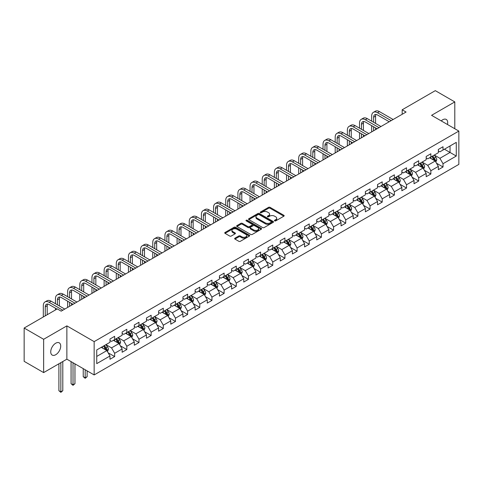 <?xml version="1.0" encoding="UTF-8"?>
<svg xmlns="http://www.w3.org/2000/svg" width="483" height="483" viewBox="0 0 483 483"><rect width="100%" height="100%" fill="white"/><g stroke="black" fill="none" stroke-linecap="round" stroke-linejoin="round"><path stroke-width="0.72" d="M274.652 220.882A0.755 0.435 0 0 0 275.727 220.882L283.859 216.185A1.081 0.622 0 0 0 284.173 215.744A1.081 0.622 0 0 0 283.859 215.303L270.082 207.352A1.081 0.622 0 0 0 268.554 207.352L260.422 212.043A0.755 0.435 0 0 0 260.198 212.351A0.755 0.435 0 0 0 260.422 212.665A0.755 0.435 0 0 0 261.49 212.665L262.547 212.055A3.466 1.998 0 0 1 267.443 212.055L268.59 212.719A3.466 1.998 0 0 1 269.605 214.132A3.466 1.998 0 0 1 268.59 215.545L267.54 216.155A0.755 0.435 0 0 0 267.316 216.462A0.755 0.435 0 0 0 267.54 216.77A0.755 0.435 0 0 0 268.608 216.77L269.659 216.167A3.466 1.998 0 0 1 274.561 216.167L275.708 216.825A3.466 1.998 0 0 1 276.723 218.238A3.466 1.998 0 0 1 275.708 219.656L274.652 220.26A0.755 0.435 0 0 0 274.435 220.568A0.755 0.435 0 0 0 274.652 220.882L274.652 220.26M55.726 354.727A7.058 4.075 120 0 0 60.333 348.509A7.058 4.075 120 0 0 59.252 342.852A7.058 4.075 120 0 0 55.726 343.202A7.058 4.075 120 0 0 51.113 349.42A7.058 4.075 120 0 0 52.194 355.077A7.058 4.075 120 0 0 55.726 354.727M447.475 124.505A7.058 4.075 120 0 0 446.238 119.428A7.058 4.075 120 0 0 442.712 119.778A7.058 4.075 120 0 0 441.227 120.895M234.961 238.185A1.081 0.622 0 0 0 234.641 238.632A1.081 0.622 0 0 0 234.961 239.073L238.825 241.301A1.081 0.622 0 0 0 240.353 241.301L249.385 236.09A1.081 0.622 0 0 0 249.699 235.65A1.081 0.622 0 0 0 249.385 235.203L235.607 227.251A1.081 0.622 0 0 0 234.08 227.251L225.048 232.468A1.081 0.622 0 0 0 224.734 232.909A1.081 0.622 0 0 0 225.048 233.349L229.715 236.042A1.081 0.622 0 0 0 231.248 236.042L235.112 233.814A1.081 0.622 0 0 0 235.426 233.374A1.081 0.622 0 0 0 235.112 232.933L232.8 231.592A2.892 1.672 0 0 1 231.949 230.409A2.892 1.672 0 0 1 233.736 228.87A2.892 1.672 0 0 1 236.893 229.232L245.962 234.466A2.892 1.672 0 0 1 246.807 235.65A2.892 1.672 0 0 1 245.02 237.189A2.892 1.672 0 0 1 241.862 236.827L240.353 235.958A1.081 0.622 0 0 0 238.825 235.958L234.961 238.185L234.961 239.073M66.871 325.874L43.639 339.289L24.15 328.035L24.15 361.344L43.639 372.592L66.871 359.183L94.155 374.935L94.155 341.626L66.871 325.874L66.871 359.183M454.799 128.732L454.799 101.907L431.567 115.322L458.85 131.074L94.155 341.626M454.799 101.907L435.304 90.653L402.176 109.786L402.176 114.284M24.15 328.035L57.284 308.903L61.178 311.155L406.07 112.032L402.176 109.786M262.619 227.559A1.081 0.622 0 0 0 264.153 227.559L273.179 222.349A1.081 0.622 0 0 0 273.499 221.908A1.081 0.622 0 0 0 273.179 221.468L259.407 213.516A1.081 0.622 0 0 0 257.88 213.516L248.848 218.727A1.081 0.622 0 0 0 248.528 219.167A1.081 0.622 0 0 0 248.848 219.608L262.619 227.559M246.511 221.045A0.755 0.435 0 0 1 247.278 221.154L261.267 229.226L252.253 234.43A1.081 0.622 0 0 1 250.719 234.43L236.948 226.479L236.948 225.597A1.081 0.622 0 0 0 236.634 226.038A1.081 0.622 0 0 0 236.948 226.479M236.948 225.597L240.812 223.363A1.081 0.622 0 0 1 242.345 223.363L247.93 226.587A1.081 0.622 0 0 0 249.457 226.587L252.023 225.108A1.081 0.622 0 0 0 252.337 224.667A1.081 0.622 0 0 0 252.023 224.227L246.209 220.87A0.755 0.435 0 0 1 245.986 220.562A0.755 0.435 0 0 1 246.451 220.157A0.755 0.435 0 0 1 247.278 220.248L261.285 228.338A1.081 0.622 0 0 1 261.599 228.779A1.081 0.622 0 0 1 261.285 229.22L261.285 228.338M94.155 374.935L458.85 164.383L458.85 131.074M108.15 352.813L114.658 356.569L114.658 353.284L122.145 348.961L122.145 352.252L126.824 349.547L126.824 346.263L134.304 341.94L134.304 345.23L138.983 342.525L138.983 339.241L146.47 334.918L146.47 338.209L151.143 335.504L151.143 332.219L158.629 327.897L158.629 331.187L163.308 328.482L163.308 325.198L170.789 320.881L170.789 324.165L175.468 321.461L175.468 318.176L182.954 313.859L182.954 317.144L187.627 314.439L187.627 311.155L195.114 306.838L195.114 310.122L199.793 307.417L199.793 304.133L207.273 299.816L207.273 303.101L211.952 300.402L211.952 297.111L219.439 292.795L219.439 296.079L224.118 293.38L224.118 290.09L231.599 285.773L231.599 289.057L236.278 286.359L236.278 283.068L243.758 278.751L243.758 282.036L248.437 279.337L248.437 276.047L255.924 271.73L255.924 275.014L260.603 272.315L260.603 269.025L268.083 264.708L268.083 267.993L272.762 265.294L272.762 262.003L280.249 257.687L280.249 260.971L284.922 258.272L284.922 254.982L292.408 250.665L292.408 253.949L297.087 251.251L297.087 247.96L304.568 243.643L304.568 246.928L309.247 244.229L309.247 240.945L316.733 236.622L316.733 239.906L321.406 237.207L321.406 233.923L328.893 229.6L328.893 232.884L333.572 230.186L333.572 226.901L341.052 222.578L341.052 225.863L345.731 223.164L345.731 219.88L353.218 215.557L353.218 218.841L357.891 216.143L357.891 212.858L365.377 208.535L365.377 211.82L370.056 209.121L370.056 205.836L377.537 201.514L377.537 204.798L382.216 202.099L382.216 198.815L389.703 194.492L389.703 197.776L394.376 195.078L394.376 191.793L401.862 187.47L401.862 190.755L406.541 188.056L406.541 184.772L414.022 180.449L414.022 183.733L418.701 181.034L418.701 177.75L426.187 173.427L426.187 176.712L430.86 174.013L430.86 170.728L438.347 166.406L438.347 169.69L443.026 166.991L443.026 163.707L456.278 156.051L456.278 142.37L450.041 145.975L450.041 152.453L456.278 156.051M114.658 356.569L109.985 359.274L109.985 355.983L96.733 363.639L96.733 349.952L109.985 342.302L109.985 339.018L114.658 336.319L114.658 339.603L122.145 335.28L122.145 331.996L126.824 329.297L126.824 332.582L134.304 328.259L134.304 324.974L138.983 322.276L138.983 325.56L146.47 321.237L146.47 317.953L151.143 315.254L151.143 318.538L158.629 314.216L158.629 310.931L163.308 308.232L163.308 311.517L170.789 307.194L170.789 303.91L175.468 301.211L175.468 304.495L182.954 300.172L182.954 296.888L187.627 294.189L187.627 297.474L195.114 293.151L195.114 289.866L199.793 287.168L199.793 290.452L207.273 286.129L207.273 282.845L211.952 280.146L211.952 283.43L219.439 279.108L219.439 275.823L224.118 273.124L224.118 276.409L231.599 272.086L231.599 268.802L236.278 266.103L236.278 269.387L243.758 265.064L243.758 261.78L248.437 259.081L248.437 262.366L255.924 258.043L255.924 254.758L260.603 252.06L260.603 255.344L268.083 251.021L268.083 247.737L272.762 245.038L272.762 248.322L280.249 244L280.249 240.715L284.922 238.016L284.922 241.301L292.408 236.978L292.408 233.694L297.087 230.995L297.087 234.279L304.568 229.956L304.568 226.672L309.247 223.973L309.247 227.258L316.733 222.935L316.733 219.65L321.406 216.952L321.406 220.236L328.893 215.919L328.893 212.629L333.572 209.93L333.572 213.214L341.052 208.898L341.052 205.607L345.731 202.908L345.731 206.193L353.218 201.876L353.218 198.585L357.891 195.887L357.891 199.171L365.377 194.854L365.377 191.564L370.056 188.865L370.056 192.149L377.537 187.833L377.537 184.542L382.216 181.843L382.216 185.128L389.703 180.811L389.703 177.521L394.376 174.822L394.376 178.106L401.862 173.789L401.862 170.499L406.541 167.8L406.541 171.085L414.022 166.768L414.022 163.477L418.701 160.779L418.701 164.063L426.187 159.746L426.187 156.462L430.86 153.757L430.86 157.041L438.347 152.725L438.347 149.44L443.026 146.735L443.026 150.02L456.278 142.37M113.414 340.322L119.023 343.564L111.543 347.881L105.928 344.645M109.985 340.503L111.543 341.403L114.658 339.603M111.543 347.881L114.658 353.284M119.023 343.564L122.145 348.961M125.574 333.3L131.189 336.542L123.702 340.859L118.093 337.623M122.145 333.481L123.702 334.381L126.824 332.582M123.702 340.859L126.824 346.263M131.189 336.542L134.304 341.94M137.733 326.279L143.348 329.521L135.868 333.844L130.253 330.601M134.304 326.46L135.868 327.359L138.983 325.56M135.868 333.844L138.983 339.241M143.348 329.521L146.47 334.918M149.899 319.257L155.514 322.499L148.027 326.822L142.413 323.58M146.47 319.438L148.027 320.338L151.143 318.538M148.027 326.822L151.143 332.219M155.514 322.499L158.629 327.897M162.059 312.235L167.673 315.477L160.187 319.8L154.578 316.558M158.629 312.416L160.187 313.316L163.308 311.517M160.187 319.8L163.308 325.198M167.673 315.477L170.789 320.881M174.224 305.214L179.833 308.456L172.353 312.779L166.738 309.537M170.789 305.395L172.353 306.294L175.468 304.495M172.353 312.779L175.468 318.176M179.833 308.456L182.954 313.859M186.384 298.192L191.999 301.434L184.512 305.757L178.897 302.515M182.954 298.373L184.512 299.273L187.627 297.474M184.512 305.757L187.627 311.155M191.999 301.434L195.114 306.838M198.543 291.171L204.158 294.413L196.672 298.736L191.063 295.493M195.114 291.352L196.672 292.251L199.793 290.452M196.672 298.736L199.793 304.133M204.158 294.413L207.273 299.816M210.709 284.149L216.318 287.391L208.837 291.714L203.222 288.472M207.273 284.33L208.837 285.23L211.952 283.43M208.837 291.714L211.952 297.111M216.318 287.391L219.439 292.795M222.868 277.127L228.483 280.369L220.997 284.692L215.382 281.45M219.439 277.308L220.997 278.208L224.118 276.409M220.997 284.692L224.118 290.09M228.483 280.369L231.599 285.773M235.028 270.106L240.643 273.348L233.156 277.671L227.547 274.429M231.599 270.287L233.156 271.186L236.278 269.387M233.156 277.671L236.278 283.068M240.643 273.348L243.758 278.751M247.193 263.084L252.802 266.326L245.322 270.649L239.707 267.407M243.758 263.265L245.322 264.165L248.437 262.366M245.322 270.649L248.437 276.047M252.802 266.326L255.924 271.73M259.353 256.062L264.968 259.305L257.481 263.627L251.866 260.385M255.924 256.244L257.481 257.143L260.603 255.344M257.481 263.627L260.603 269.025M264.968 259.305L268.083 264.708M271.512 249.041L277.127 252.283L269.641 256.606L264.032 253.364M268.083 249.222L269.641 250.122L272.762 248.322M269.641 256.606L272.762 262.003M277.127 252.283L280.249 257.687M283.678 242.019L289.287 245.261L281.806 249.584L276.191 246.342M280.249 242.2L281.806 243.1L284.922 241.301M281.806 249.584L284.922 254.982M289.287 245.261L292.408 250.665M295.837 234.998L301.452 238.24L293.966 242.563L288.351 239.32M292.408 235.179L293.966 236.078L297.087 234.279M293.966 242.563L297.087 247.96M301.452 238.24L304.568 243.643M307.997 227.976L313.612 231.218L306.125 235.541L300.517 232.299M304.568 228.157L306.125 229.057L309.247 227.258M306.125 235.541L309.247 240.945M313.612 231.218L316.733 236.622M320.163 220.954L325.771 224.197L318.291 228.519L312.676 225.277M316.733 221.136L318.291 222.035L321.406 220.236M318.291 228.519L321.406 233.923M325.771 224.197L328.893 229.6M332.322 213.939L337.937 217.175L330.45 221.498L324.836 218.256M328.893 214.114L330.45 215.013L333.572 213.214M330.45 221.498L333.572 226.901M337.937 217.175L341.052 222.578M344.482 206.917L350.097 210.153L342.61 214.476L337.001 211.234M341.052 207.092L342.61 207.992L345.731 206.193M342.61 214.476L345.731 219.88M350.097 210.153L353.218 215.557M356.647 199.896L362.256 203.132L354.776 207.455L349.161 204.212M353.218 200.071L354.776 200.97L357.891 199.171M354.776 207.455L357.891 212.858M362.256 203.132L365.377 208.535M368.807 192.874L374.422 196.11L366.935 200.433L361.32 197.191M365.377 193.049L366.935 193.955L370.056 192.149M366.935 200.433L370.056 205.836M374.422 196.11L377.537 201.514M380.966 185.852L386.581 189.088L379.101 193.411L373.486 190.169M377.537 186.027L379.101 186.933L382.216 185.128M379.101 193.411L382.216 198.815M386.581 189.088L389.703 194.492M393.132 178.831L398.741 182.067L391.26 186.39L385.645 183.148M389.703 179.006L391.26 179.911L394.376 178.106M391.26 186.39L394.376 191.793M398.741 182.067L401.862 187.47M405.291 171.809L410.906 175.045L403.42 179.368L397.811 176.126M401.862 171.984L403.42 172.89L406.541 171.085M403.42 179.368L406.541 184.772M410.906 175.045L414.022 180.449M417.451 164.788L423.066 168.024L415.585 172.346L409.97 169.104M414.022 164.969L415.585 165.868L418.701 164.063M415.585 172.346L418.701 177.75M423.066 168.024L426.187 173.427M429.616 157.766L435.231 161.008L427.745 165.325L422.13 162.083M426.187 157.947L427.745 158.847L430.86 157.041M427.745 165.325L430.86 170.728M435.231 161.008L438.347 166.406M444.426 149.211L450.041 152.453L439.904 158.303L434.295 155.061M438.347 150.925L439.904 151.825L443.026 150.02M439.904 158.303L443.026 163.707M43.639 339.289L43.639 372.592M96.733 356.436L106.864 350.586L101.249 347.343M106.864 350.586L109.985 355.983M436.517 163.236L443.026 166.991M424.352 170.257L430.86 174.013M412.192 177.273L418.701 181.034M400.033 184.295L406.541 188.056M387.867 191.316L394.376 195.078M375.708 198.338L382.216 202.099M363.548 205.36L370.056 209.121M351.382 212.381L357.891 216.143M339.223 219.403L345.731 223.164M327.057 226.424L333.572 230.186M314.898 233.446L321.406 237.207M302.738 240.468L309.247 244.229M290.573 247.489L297.087 251.251M278.413 254.511L284.922 258.272M266.254 261.532L272.762 265.294M254.088 268.554L260.603 272.315M241.929 275.576L248.437 279.337M229.769 282.597L236.278 286.359M217.604 289.619L224.118 293.38M205.444 296.64L211.952 300.402M193.285 303.662L199.793 307.417M181.119 310.684L187.627 314.439M168.959 317.705L175.468 321.461M156.8 324.727L163.308 328.482M144.634 331.749L151.143 335.504M132.475 338.77L138.983 342.525M120.315 345.792L126.824 349.547M274.96 220.985L275.708 220.556A3.466 1.998 0 0 0 276.723 219.143L276.723 218.238M269.605 214.132L269.605 215.032A3.466 1.998 0 0 1 268.59 216.444L267.842 216.879M283.841 216.197L270.082 208.251A1.081 0.622 0 0 0 268.554 208.251L260.723 212.768M273.179 221.468L273.179 222.349L259.407 214.416A1.081 0.622 0 0 0 257.88 214.416L248.86 219.62M271.271 222.216A0.755 0.435 0 0 0 271.488 221.908A0.755 0.435 0 0 0 271.271 221.6L259.178 214.615A0.755 0.435 0 0 0 258.109 214.615L256.998 215.261A3.466 1.998 0 0 0 255.984 216.674A3.466 1.998 0 0 0 256.998 218.087L265.264 222.856A3.466 1.998 0 0 0 270.16 222.856L271.271 222.216L271.271 223.116A0.755 0.435 0 0 0 271.488 222.808L271.488 221.908M255.984 216.674L255.984 217.573A3.466 1.998 0 0 0 256.998 218.986L256.998 218.087M271.271 223.116L270.16 223.756A3.466 1.998 0 0 1 265.264 223.756L256.998 218.986M236.96 226.491L240.812 224.263L240.812 223.363M252.337 224.667L252.337 225.567A1.081 0.622 0 0 1 252.023 226.008L249.457 227.493A1.081 0.622 0 0 1 247.93 227.493L242.345 224.263A1.081 0.622 0 0 0 240.812 224.263M253.726 229.938A2.892 1.672 0 0 0 256.878 230.3A2.892 1.672 0 0 0 258.665 228.755A2.892 1.672 0 0 0 257.819 227.571L254.626 225.73A1.081 0.622 0 0 0 253.092 225.73L250.532 227.209A1.081 0.622 0 0 0 250.212 227.65A1.081 0.622 0 0 0 250.532 228.091L253.726 229.938L253.726 230.838A2.892 1.672 0 0 0 256.878 231.2A2.892 1.672 0 0 0 258.665 229.654L258.665 228.755M250.212 227.65L250.212 228.55A1.081 0.622 0 0 0 250.532 228.99L250.532 228.091M253.726 230.838L250.532 228.99M246.807 235.65L246.807 236.549A2.892 1.672 0 0 1 245.02 238.089A2.892 1.672 0 0 1 241.862 237.727L240.353 236.857A1.081 0.622 0 0 0 238.825 236.857L234.973 239.079M231.949 230.409L231.949 231.315A2.892 1.672 0 0 0 232.8 232.492L232.8 231.592M235.1 233.82L232.8 232.492M249.385 235.203L249.385 236.09L235.607 228.151A1.081 0.622 0 0 0 234.08 228.151L225.066 233.355M435.847 162.071L436.771 159.734A2.922 1.684 -120 0 0 435.841 157.247L434.229 155.097M431.428 158.81L430.335 157.349M434.778 160.742L435.195 159.861A2.922 1.684 -120 0 0 434.356 158.104L432.75 155.955M432.019 156.377L433.8 158.762A1.491 0.857 60 0 1 434.072 159.215L435.195 159.861M431.814 156.498L433.42 158.641A2.922 1.684 60 0 1 434.259 160.398M371.675 121.161L371.675 116.119A8.271 4.776 60 0 1 373.389 112.334L375.339 111.211A8.271 4.776 60 0 1 379.475 111.621L393.132 119.506M373.389 112.334A8.271 4.776 60 0 1 377.525 112.744L391.182 120.629M389.232 121.758L377.525 114.996A5.512 3.182 -120 0 0 374.766 114.725A5.512 3.182 -120 0 0 373.625 117.248L373.625 122.29M375.919 114.471A5.512 3.182 -120 0 0 375.575 116.119L375.575 123.413M373.625 126.788L373.625 130.766M375.575 127.917L375.575 129.643M371.675 131.895L371.675 125.665M423.682 169.092L424.611 166.756A2.922 1.684 -120 0 0 423.676 164.268L422.07 162.119M419.262 165.832L418.169 164.371M422.613 167.764L423.036 166.883A2.922 1.684 -120 0 0 422.196 165.126L420.59 162.976M419.854 163.399L421.641 165.784A1.491 0.857 60 0 1 421.913 166.237L423.036 166.883M419.655 163.514L421.261 165.663A2.922 1.684 60 0 1 422.1 167.42M411.522 176.114L412.446 173.777A2.922 1.684 -120 0 0 411.516 171.29L409.904 169.141M407.103 172.854L406.01 171.393M410.453 174.786L410.87 173.904A2.922 1.684 -120 0 0 410.037 172.147L408.425 169.998M407.694 170.421L409.481 172.805A1.491 0.857 60 0 1 409.747 173.258L410.87 173.904M407.489 170.535L409.101 172.685A2.922 1.684 60 0 1 409.934 174.441M359.515 128.182L359.515 123.141A8.271 4.776 60 0 1 361.23 119.355L363.174 118.232A8.271 4.776 60 0 1 367.309 118.643L380.966 126.528M361.23 119.355A8.271 4.776 60 0 1 365.359 119.766L379.022 127.651M377.072 128.78L365.359 122.018A5.512 3.182 -120 0 0 362.606 121.746A5.512 3.182 -120 0 0 361.465 124.27L361.465 129.311M363.759 121.493A5.512 3.182 -120 0 0 363.415 123.141L363.415 130.434M361.465 133.809L361.465 137.788M363.415 134.938L363.415 136.665M359.515 138.917L359.515 132.686M347.355 135.204L347.355 130.162A8.271 4.776 60 0 1 349.064 126.377L351.014 125.254A8.271 4.776 60 0 1 355.15 125.665L368.807 133.549M349.064 126.377A8.271 4.776 60 0 1 353.2 126.788L366.857 134.672M364.906 135.801L353.2 129.039A5.512 3.182 -120 0 0 350.441 128.768A5.512 3.182 -120 0 0 349.3 131.291L349.3 136.333M351.594 128.514A5.512 3.182 -120 0 0 351.25 130.162L351.25 137.456M349.3 140.831L349.3 144.809M351.25 141.96L351.25 143.686M347.355 145.938L347.355 139.708M399.356 183.135L400.286 180.799A2.922 1.684 -120 0 0 399.356 178.312L397.744 176.162M394.943 179.875L393.85 178.414M398.294 181.807L398.71 180.926A2.922 1.684 -120 0 0 397.871 179.169L396.265 177.019M395.535 177.442L397.316 179.827A1.491 0.857 60 0 1 397.587 180.28L398.71 180.926M395.329 177.557L396.935 179.706A2.922 1.684 60 0 1 397.775 181.463M387.197 190.157L388.127 187.821A2.922 1.684 -120 0 0 387.191 185.333L385.585 183.184M382.778 186.897L381.685 185.436M386.128 188.829L386.545 187.947A2.922 1.684 -120 0 0 385.712 186.19L384.1 184.041M383.369 184.464L385.156 186.849A1.491 0.857 60 0 1 385.428 187.295L386.545 187.947M383.17 184.578L384.776 186.728A2.922 1.684 60 0 1 385.615 188.485M375.037 197.179L375.961 194.842A2.922 1.684 -120 0 0 375.031 192.355L373.419 190.205M370.618 193.918L369.525 192.457M373.969 195.85L374.385 194.969A2.922 1.684 -120 0 0 373.552 193.212L371.94 191.063M371.21 191.485L372.997 193.87A1.491 0.857 60 0 1 373.262 194.317L374.385 194.969M371.004 191.6L372.616 193.749A2.922 1.684 60 0 1 373.45 195.506M335.19 142.225L335.19 137.184A8.271 4.776 60 0 1 336.905 133.399L338.855 132.276A8.271 4.776 60 0 1 342.984 132.686L356.647 140.571M336.905 133.399A8.271 4.776 60 0 1 341.04 133.809L354.697 141.694M352.747 142.823L341.04 136.061A5.512 3.182 -120 0 0 338.281 135.789A5.512 3.182 -120 0 0 337.14 138.313L337.14 143.354M339.434 135.536A5.512 3.182 -120 0 0 339.09 137.184L339.09 144.477M337.14 147.852L337.14 151.831M339.09 148.981L339.09 150.708M335.19 152.96L335.19 146.729M323.03 149.247L323.03 144.206A8.271 4.776 60 0 1 324.745 140.42L326.689 139.297A8.271 4.776 60 0 1 330.825 139.708L344.482 147.593M324.745 140.42A8.271 4.776 60 0 1 328.875 140.831L342.538 148.716M340.587 149.845L328.875 143.083A5.512 3.182 -120 0 0 326.122 142.811A5.512 3.182 -120 0 0 324.981 145.335L324.981 150.376M327.275 142.557A5.512 3.182 -120 0 0 326.925 144.206L326.925 151.499M324.981 154.874L324.981 158.853M326.925 155.997L326.925 157.73M323.03 159.976L323.03 153.751M310.871 156.269L310.871 151.227A8.271 4.776 60 0 1 312.579 147.442L314.53 146.319A8.271 4.776 60 0 1 318.665 146.729L332.322 154.614M312.579 147.442A8.271 4.776 60 0 1 316.715 147.852L330.372 155.737M328.422 156.866L316.715 150.104A5.512 3.182 -120 0 0 313.956 149.833A5.512 3.182 -120 0 0 312.815 152.356L312.815 157.398M315.109 149.579A5.512 3.182 -120 0 0 314.765 151.227L314.765 158.521M312.815 161.896L312.815 165.874M314.765 163.019L314.765 164.751M310.871 166.997L310.871 160.773M362.872 204.2L363.802 201.864A2.922 1.684 -120 0 0 362.872 199.376L361.26 197.227M358.458 200.94L357.36 199.479M361.809 202.872L362.226 201.991A2.922 1.684 -120 0 0 361.387 200.234L359.781 198.084M359.05 198.507L360.831 200.892A1.491 0.857 60 0 1 361.103 201.339L362.226 201.991M358.845 198.622L360.451 200.771A2.922 1.684 60 0 1 361.29 202.528M298.705 163.29L298.705 158.249A8.271 4.776 60 0 1 300.42 154.463L302.37 153.34A8.271 4.776 60 0 1 306.5 153.751L320.163 161.636M300.42 154.463A8.271 4.776 60 0 1 304.556 154.874L318.212 162.759M316.262 163.888L304.556 157.126A5.512 3.182 -120 0 0 301.797 156.854A5.512 3.182 -120 0 0 300.655 159.378L300.655 164.419M302.95 156.601A5.512 3.182 -120 0 0 302.606 158.249L302.606 165.542M300.655 168.917L300.655 172.896M302.606 170.04L302.606 171.773M298.705 174.019L298.705 167.794M350.712 211.222L351.642 208.885A2.922 1.684 -120 0 0 350.706 206.398L349.1 204.249M346.293 207.962L345.2 206.501M349.644 209.894L350.06 209.012A2.922 1.684 -120 0 0 349.227 207.255L347.615 205.106M346.885 205.529L348.672 207.913A1.491 0.857 60 0 1 348.943 208.36L350.06 209.012M346.679 205.643L348.291 207.793A2.922 1.684 60 0 1 349.131 209.55M286.546 170.312L286.546 165.271A8.271 4.776 60 0 1 288.254 161.485L290.205 160.362A8.271 4.776 60 0 1 294.34 160.773L307.997 168.658M288.254 161.485A8.271 4.776 60 0 1 292.39 161.896L306.053 169.781M304.103 170.91L292.39 164.148A5.512 3.182 -120 0 0 289.637 163.876A5.512 3.182 -120 0 0 288.496 166.4L288.496 171.441M290.79 163.616A5.512 3.182 -120 0 0 290.44 165.271L290.44 172.564M288.496 175.939L288.496 179.917M290.44 177.062L290.44 178.795M286.546 181.04L286.546 174.816M338.553 218.244L339.477 215.907A2.922 1.684 -120 0 0 338.547 213.42L336.935 211.27M334.133 214.983L333.041 213.522M337.484 216.915L337.901 216.034A2.922 1.684 -120 0 0 337.068 214.277L335.456 212.128M334.725 212.55L336.512 214.935A1.491 0.857 60 0 1 336.778 215.382L337.901 216.034M334.52 212.665L336.132 214.814A2.922 1.684 60 0 1 336.965 216.571M274.38 177.333L274.38 172.292A8.271 4.776 60 0 1 276.095 168.507L278.045 167.384A8.271 4.776 60 0 1 282.181 167.794L295.837 175.679M276.095 168.507A8.271 4.776 60 0 1 280.231 168.917L293.887 176.802M291.937 177.931L280.231 171.169A5.512 3.182 -120 0 0 277.471 170.897A5.512 3.182 -120 0 0 276.33 173.421L276.33 178.456M278.625 170.638A5.512 3.182 -120 0 0 278.28 172.292L278.28 179.585M276.33 182.96L276.33 186.939M278.28 184.083L278.28 185.816M274.38 188.062L274.38 181.837M326.387 225.265L327.317 222.929A2.922 1.684 -120 0 0 326.387 220.441L324.775 218.292M321.968 222.005L320.875 220.544M325.319 223.937L325.741 223.055A2.922 1.684 -120 0 0 324.902 221.299L323.296 219.149M322.566 219.572L324.347 221.951A1.491 0.857 60 0 1 324.618 222.403L325.741 223.055M322.36 219.687L323.966 221.836A2.922 1.684 60 0 1 324.805 223.593M262.221 184.355L262.221 179.314A8.271 4.776 60 0 1 263.935 175.528L265.885 174.405A8.271 4.776 60 0 1 270.015 174.816L283.678 182.701M263.935 175.528A8.271 4.776 60 0 1 268.071 175.939L281.728 183.824M279.778 184.947L268.071 178.191A5.512 3.182 -120 0 0 265.312 177.919A5.512 3.182 -120 0 0 264.171 180.443L264.171 185.478M266.465 177.659A5.512 3.182 -120 0 0 266.121 179.314L266.121 186.607M264.171 189.982L264.171 193.961M266.121 191.105L266.121 192.838M262.221 195.084L262.221 188.859M314.228 232.287L315.158 229.95A2.922 1.684 -120 0 0 314.222 227.463L312.616 225.313M309.808 229.027L308.715 227.565M313.159 230.959L313.576 230.077A2.922 1.684 -120 0 0 312.743 228.32L311.13 226.171M310.4 226.593L312.187 228.972A1.491 0.857 60 0 1 312.459 229.425L313.576 230.077M310.195 226.708L311.807 228.857A2.922 1.684 60 0 1 312.64 230.614M250.061 191.377L250.061 186.335A8.271 4.776 60 0 1 251.77 182.55L253.72 181.427A8.271 4.776 60 0 1 257.856 181.837L271.512 189.722M251.77 182.55A8.271 4.776 60 0 1 255.905 182.96L269.562 190.845M267.618 191.968L255.905 185.212A5.512 3.182 -120 0 0 253.152 184.941A5.512 3.182 -120 0 0 252.011 187.464L252.011 192.5M254.306 184.681A5.512 3.182 -120 0 0 253.955 186.335L253.955 193.629M252.011 197.004L252.011 200.982M253.955 198.127L253.955 199.859M250.061 202.105L250.061 195.881M302.068 239.308L302.992 236.972A2.922 1.684 -120 0 0 302.062 234.484L300.45 232.335M297.649 236.048L296.556 234.587M301 237.98L301.416 237.099A2.922 1.684 -120 0 0 300.583 235.342L298.971 233.192M298.24 233.615L300.021 235.994A1.491 0.857 60 0 1 300.293 236.447L301.416 237.099M298.035 233.73L299.647 235.879A2.922 1.684 60 0 1 300.48 237.636M237.896 198.398L237.896 193.357A8.271 4.776 60 0 1 239.61 189.571L241.56 188.448A8.271 4.776 60 0 1 245.696 188.859L259.353 196.744M239.61 189.571A8.271 4.776 60 0 1 243.746 189.982L257.403 197.867M255.453 198.99L243.746 192.234A5.512 3.182 -120 0 0 240.987 191.962A5.512 3.182 -120 0 0 239.846 194.48L239.846 199.521M242.14 191.703A5.512 3.182 -120 0 0 241.796 193.357L241.796 200.65M239.846 204.025L239.846 208.004M241.796 205.148L241.796 206.881M237.896 209.127L237.896 202.902M289.903 246.33L290.832 243.993A2.922 1.684 -120 0 0 289.903 241.506L288.291 239.357M285.483 243.064L284.39 241.609M288.834 245.002L289.257 244.12A2.922 1.684 -120 0 0 288.417 242.357L286.811 240.214M286.075 240.637L287.862 243.015A1.491 0.857 60 0 1 288.134 243.468L289.257 244.12M285.876 240.751L287.482 242.901A2.922 1.684 60 0 1 288.321 244.658M225.736 205.42L225.736 200.379A8.271 4.776 60 0 1 227.451 196.593L229.401 195.47A8.271 4.776 60 0 1 233.531 195.881L247.193 203.766M227.451 196.593A8.271 4.776 60 0 1 231.586 197.004L245.243 204.889M243.293 206.012L231.586 199.256A5.512 3.182 -120 0 0 228.827 198.978A5.512 3.182 -120 0 0 227.686 201.502L227.686 206.543M229.98 198.724A5.512 3.182 -120 0 0 229.636 200.379L229.636 207.672M227.686 211.047L227.686 215.026M229.636 212.17L229.636 213.903M225.736 216.149L225.736 209.924M277.743 253.352L278.673 251.015A2.922 1.684 -120 0 0 277.737 248.528L276.131 246.378M273.324 250.085L272.231 248.63M276.674 252.023L277.091 251.142A2.922 1.684 -120 0 0 276.258 249.379L274.646 247.236M273.915 247.658L275.702 250.037A1.491 0.857 60 0 1 275.974 250.49L277.091 251.142M273.71 247.773L275.322 249.922A2.922 1.684 60 0 1 276.155 251.679M213.577 212.442L213.577 207.4A8.271 4.776 60 0 1 215.285 203.615L217.235 202.492A8.271 4.776 60 0 1 221.371 202.902L235.028 210.787M215.285 203.615A8.271 4.776 60 0 1 219.421 204.025L233.078 211.91M231.134 213.033L219.421 206.277A5.512 3.182 -120 0 0 216.668 205.999A5.512 3.182 -120 0 0 215.527 208.523L215.527 213.564M217.821 205.746A5.512 3.182 -120 0 0 217.471 207.4L217.471 214.694M215.527 218.068L215.527 222.047M217.471 219.191L217.471 220.918M213.577 223.17L213.577 216.939M265.584 260.373L266.507 258.037A2.922 1.684 -120 0 0 265.578 255.549L263.966 253.4M261.164 257.107L260.071 255.652M264.515 259.045L264.932 258.157A2.922 1.684 -120 0 0 264.098 256.401L262.486 254.257M261.756 254.68L263.537 257.059A1.491 0.857 60 0 1 263.809 257.511L264.932 258.157M261.551 254.795L263.163 256.944A2.922 1.684 60 0 1 263.996 258.701M201.411 219.463L201.411 214.422A8.271 4.776 60 0 1 203.126 210.636L205.076 209.513A8.271 4.776 60 0 1 209.211 209.924L222.868 217.809M203.126 210.636A8.271 4.776 60 0 1 207.261 211.047L220.918 218.932M218.968 220.055L207.261 213.299A5.512 3.182 -120 0 0 204.502 213.021A5.512 3.182 -120 0 0 203.361 215.545L203.361 220.586M205.655 212.768A5.512 3.182 -120 0 0 205.311 214.422L205.311 221.715M203.361 225.09L203.361 229.069M205.311 226.213L205.311 227.94M201.411 230.192L201.411 223.961M253.418 267.395L254.348 265.058A2.922 1.684 -120 0 0 253.412 262.571L251.806 260.422M248.999 264.129L247.906 262.674M252.349 266.067L252.772 265.179A2.922 1.684 -120 0 0 251.933 263.422L250.327 261.279M249.59 261.701L251.377 264.08A1.491 0.857 60 0 1 251.649 264.533L252.772 265.179M249.391 261.816L250.997 263.966A2.922 1.684 60 0 1 251.836 265.722M189.251 226.485L189.251 221.443A8.271 4.776 60 0 1 190.966 217.658L192.916 216.535A8.271 4.776 60 0 1 197.046 216.939L210.709 224.83M190.966 217.658A8.271 4.776 60 0 1 195.096 218.068L208.759 225.953M206.809 227.076L195.096 220.32A5.512 3.182 -120 0 0 192.343 220.043A5.512 3.182 -120 0 0 191.202 222.566L191.202 227.608M193.496 219.789A5.512 3.182 -120 0 0 193.152 221.443L193.152 228.737M191.202 232.112L191.202 236.09M193.152 233.235L193.152 234.961M189.251 237.213L189.251 230.983M241.259 274.416L242.188 272.08A2.922 1.684 -120 0 0 241.252 269.592L239.646 267.443M236.839 271.15L235.746 269.695M240.19 273.088L240.606 272.201A2.922 1.684 -120 0 0 239.773 270.444L238.161 268.3M237.431 268.723L239.218 271.102A1.491 0.857 60 0 1 239.49 271.555L240.606 272.201M237.225 268.838L238.837 270.987A2.922 1.684 60 0 1 239.671 272.744M177.092 233.506L177.092 228.465A8.271 4.776 60 0 1 178.801 224.68L180.751 223.557A8.271 4.776 60 0 1 184.886 223.961L198.543 231.852M178.801 224.68A8.271 4.776 60 0 1 182.936 225.09L196.593 232.975M194.649 234.098L182.936 227.342A5.512 3.182 -120 0 0 180.183 227.064A5.512 3.182 -120 0 0 179.042 229.588L179.042 234.629M181.336 226.811A5.512 3.182 -120 0 0 180.986 228.465L180.986 235.758M179.042 239.133L179.042 243.112M180.986 240.256L180.986 241.983M177.092 244.235L177.092 238.004M229.099 281.438L230.023 279.102A2.922 1.684 -120 0 0 229.093 276.614L227.481 274.465M224.68 278.172L223.587 276.717M228.03 280.11L228.447 279.222A2.922 1.684 -120 0 0 227.608 277.465L226.002 275.322M225.271 275.745L227.052 278.123A1.491 0.857 60 0 1 227.324 278.576L228.447 279.222M225.066 275.859L226.678 278.009A2.922 1.684 60 0 1 227.511 279.766M164.926 240.528L164.926 235.487A8.271 4.776 60 0 1 166.641 231.701L168.591 230.578A8.271 4.776 60 0 1 172.727 230.983L186.384 238.874M166.641 231.701A8.271 4.776 60 0 1 170.777 232.112L184.434 239.997M182.483 241.12L170.777 234.364A5.512 3.182 -120 0 0 168.018 234.086A5.512 3.182 -120 0 0 166.876 236.61L166.876 241.651M169.171 233.832A5.512 3.182 -120 0 0 168.827 235.487L168.827 242.78M166.876 246.155L166.876 250.134M168.827 247.278L168.827 249.005M164.926 251.257L164.926 245.026M216.933 288.46L217.863 286.123A2.922 1.684 -120 0 0 216.927 283.636L215.321 281.486M212.514 285.193L211.421 283.738M215.865 287.131L216.287 286.244A2.922 1.684 -120 0 0 215.448 284.487L213.842 282.344M213.106 282.766L214.893 285.145A1.491 0.857 60 0 1 215.164 285.598L216.287 286.244M212.906 282.881L214.512 285.03A2.922 1.684 60 0 1 215.352 286.787M152.767 247.55L152.767 242.508A8.271 4.776 60 0 1 154.482 238.723L156.426 237.6A8.271 4.776 60 0 1 160.561 238.004L174.224 245.895M154.482 238.723A8.271 4.776 60 0 1 158.611 239.133L172.274 247.018M170.324 248.141L158.611 241.385A5.512 3.182 -120 0 0 155.858 241.108A5.512 3.182 -120 0 0 154.717 243.631L154.717 248.673M157.011 240.854A5.512 3.182 -120 0 0 156.667 242.508L156.667 249.802M154.717 253.177L154.717 257.155M156.667 254.299L156.667 256.026M152.767 258.278L152.767 252.048M204.774 295.481L205.704 293.145A2.922 1.684 -120 0 0 204.768 290.657L203.162 288.508M200.354 292.215L199.262 290.76M203.705 294.153L204.122 293.266A2.922 1.684 -120 0 0 203.289 291.509L201.677 289.365M200.946 289.788L202.733 292.167A1.491 0.857 60 0 1 202.999 292.62L204.122 293.266M200.741 289.903L202.353 292.052A2.922 1.684 60 0 1 203.186 293.809M140.607 254.571L140.607 249.53A8.271 4.776 60 0 1 142.316 245.744L144.266 244.621A8.271 4.776 60 0 1 148.402 245.026L162.059 252.911M142.316 245.744A8.271 4.776 60 0 1 146.452 246.155L160.108 254.04M158.164 255.163L146.452 248.407A5.512 3.182 -120 0 0 143.699 248.129A5.512 3.182 -120 0 0 142.551 250.653L142.551 255.694M144.846 247.876A5.512 3.182 -120 0 0 144.502 249.53L144.502 256.823M142.551 260.198L142.551 264.177M144.502 261.321L144.502 263.048M140.607 265.3L140.607 259.069M192.614 302.503L193.538 300.166A2.922 1.684 -120 0 0 192.608 297.679L190.996 295.53M188.195 299.237L187.102 297.782M191.546 301.175L191.962 300.287A2.922 1.684 -120 0 0 191.123 298.53L189.517 296.387M188.787 296.81L190.568 299.188A1.491 0.857 60 0 1 190.839 299.641L191.962 300.287M188.581 296.924L190.187 299.074A2.922 1.684 60 0 1 191.026 300.831M128.442 261.593L128.442 256.551A8.271 4.776 60 0 1 130.156 252.766L132.107 251.643A8.271 4.776 60 0 1 136.242 252.048L149.899 259.932M130.156 252.766A8.271 4.776 60 0 1 134.292 253.177L147.949 261.061M145.999 262.184L134.292 255.422A5.512 3.182 -120 0 0 131.533 255.151A5.512 3.182 -120 0 0 130.392 257.674L130.392 262.716M132.686 254.897A5.512 3.182 -120 0 0 132.342 256.551L132.342 263.845M130.392 267.22L130.392 271.198M132.342 268.343L132.342 270.069M128.442 272.321L128.442 266.091M180.449 309.525L181.379 307.188A2.922 1.684 -120 0 0 180.443 304.701L178.837 302.551M176.029 306.258L174.937 304.803M179.38 308.196L179.803 307.309A2.922 1.684 -120 0 0 178.964 305.552L177.358 303.402M176.621 303.825L178.408 306.21A1.491 0.857 60 0 1 178.68 306.663L179.803 307.309M176.422 303.946L178.028 306.095A2.922 1.684 60 0 1 178.867 307.852M116.282 268.614L116.282 263.573A8.271 4.776 60 0 1 117.997 259.788L119.941 258.659A8.271 4.776 60 0 1 124.077 259.069L137.733 266.954M117.997 259.788A8.271 4.776 60 0 1 122.127 260.198L135.789 268.083M133.839 269.206L122.127 262.444A5.512 3.182 -120 0 0 119.373 262.172A5.512 3.182 -120 0 0 118.232 264.696L118.232 269.737M120.527 261.919A5.512 3.182 -120 0 0 120.182 263.573L120.182 270.866M118.232 274.241L118.232 278.22M120.182 275.364L120.182 277.091M116.282 279.343L116.282 273.112M168.289 316.546L169.213 314.21A2.922 1.684 -120 0 0 168.283 311.722L166.677 309.573M163.87 313.28L162.777 311.825M167.221 315.218L167.637 314.33A2.922 1.684 -120 0 0 166.804 312.573L165.192 310.424M164.462 310.847L166.249 313.232A1.491 0.857 60 0 1 166.514 313.684L167.637 314.33M164.256 310.967L165.868 313.117A2.922 1.684 60 0 1 166.701 314.874M104.123 275.636L104.123 270.595A8.271 4.776 60 0 1 105.831 266.809L107.781 265.68A8.271 4.776 60 0 1 111.917 266.091L125.574 273.976M105.831 266.809A8.271 4.776 60 0 1 109.967 267.22L123.624 275.105M121.674 276.228L109.967 269.466A5.512 3.182 -120 0 0 107.214 269.194A5.512 3.182 -120 0 0 106.067 271.718L106.067 276.759M108.361 268.94A5.512 3.182 -120 0 0 108.017 270.595L108.017 277.882M106.067 281.263L106.067 285.242M108.017 282.386L108.017 284.113M104.123 286.365L104.123 280.134M156.13 323.568L157.053 321.231A2.922 1.684 -120 0 0 156.124 318.744L154.512 316.594M151.71 320.301L150.618 318.846M155.061 322.239L155.478 321.352A2.922 1.684 -120 0 0 154.638 319.595L153.033 317.446M152.302 317.868L154.083 320.253A1.491 0.857 60 0 1 154.355 320.706L155.478 321.352M152.097 317.989L153.703 320.138A2.922 1.684 60 0 1 154.542 321.895M91.957 282.658L91.957 277.616A8.271 4.776 60 0 1 93.672 273.831L95.622 272.702A8.271 4.776 60 0 1 99.758 273.112L113.414 280.997M93.672 273.831A8.271 4.776 60 0 1 97.808 274.241L111.464 282.126M109.514 283.249L97.808 276.487A5.512 3.182 -120 0 0 95.048 276.216A5.512 3.182 -120 0 0 93.907 278.739L93.907 283.781M96.202 275.962A5.512 3.182 -120 0 0 95.857 277.616L95.857 284.904M93.907 288.285L93.907 292.263M95.857 289.408L95.857 291.134M91.957 293.386L91.957 287.156M143.964 330.589L144.894 328.253A2.922 1.684 -120 0 0 143.958 325.765L142.352 323.616M139.545 327.323L138.452 325.868M142.896 329.261L143.318 328.374A2.922 1.684 -120 0 0 142.479 326.617L140.873 324.467M140.136 324.89L141.924 327.275A1.491 0.857 60 0 1 142.195 327.728L143.318 328.374M139.937 325.011L141.543 327.16A2.922 1.684 60 0 1 142.382 328.917M79.798 289.679L79.798 284.638A8.271 4.776 60 0 1 81.512 280.852L83.456 279.723A8.271 4.776 60 0 1 87.592 280.134L101.249 288.019M81.512 280.852A8.271 4.776 60 0 1 85.642 281.263L99.305 289.148M97.355 290.271L85.642 283.509A5.512 3.182 -120 0 0 82.889 283.237A5.512 3.182 -120 0 0 81.748 285.761L81.748 290.802M84.042 282.984A5.512 3.182 -120 0 0 83.698 284.638L83.698 291.925M81.748 295.306L81.748 299.285M83.698 296.429L83.698 298.156M79.798 300.408L79.798 294.177M131.805 337.611L132.728 335.274A2.922 1.684 -120 0 0 131.799 332.781L130.193 330.638M127.385 334.345L126.292 332.884M130.736 336.283L131.153 335.395A2.922 1.684 -120 0 0 130.319 333.638L128.707 331.489M127.977 331.912L129.764 334.296A1.491 0.857 60 0 1 130.03 334.749L131.153 335.395M127.772 332.032L129.384 334.182A2.922 1.684 60 0 1 130.217 335.939M85.177 369.749L85.177 377.809L87.127 376.68L87.127 370.872M87.127 376.68L85.177 378.304L83.227 376.68L83.227 368.626M83.227 376.68L85.177 377.809L85.177 378.304M67.638 296.701L67.638 291.66A8.271 4.776 60 0 1 69.347 287.874L71.297 286.745A8.271 4.776 60 0 1 75.433 287.156L89.089 295.041M69.347 287.874A8.271 4.776 60 0 1 73.482 288.285L87.139 296.17M85.189 297.293L73.482 290.531A5.512 3.182 -120 0 0 70.723 290.259A5.512 3.182 -120 0 0 69.582 292.783L69.582 297.824M71.876 290.005A5.512 3.182 -120 0 0 71.532 291.66L71.532 298.947M69.582 302.328L69.582 306.307M71.532 303.451L71.532 305.178M67.638 307.43L67.638 301.199M119.645 344.627L120.569 342.296A2.922 1.684 -120 0 0 119.639 339.803L118.027 337.659M115.226 341.366L114.133 339.905M118.577 343.304L118.993 342.417A2.922 1.684 -120 0 0 118.154 340.66L116.548 338.511M115.817 338.933L117.598 341.318A1.491 0.857 60 0 1 117.87 341.771L118.993 342.417M115.612 339.054L117.218 341.203A2.922 1.684 60 0 1 118.057 342.96M73.018 362.727L73.018 384.83L74.962 383.701L74.962 363.856M74.962 383.701L73.018 385.325L71.067 383.701L71.067 361.604M71.067 383.701L73.018 384.83L73.018 385.325M55.473 303.722L55.473 298.681A8.271 4.776 60 0 1 57.187 294.896L59.137 293.767A8.271 4.776 60 0 1 63.267 294.177L76.93 302.062M57.187 294.896A8.271 4.776 60 0 1 61.323 295.306L74.98 303.191M73.03 304.314L61.323 297.552A5.512 3.182 -120 0 0 58.564 297.28A5.512 3.182 -120 0 0 57.423 299.804L57.423 304.845M59.717 297.027A5.512 3.182 -120 0 0 59.373 298.681L59.373 305.968M55.473 309.947L55.473 308.22M107.48 351.648L108.409 349.318A2.922 1.684 -120 0 0 107.474 346.824L105.868 344.681M103.06 348.388L101.967 346.927M106.411 350.326L106.834 349.438A2.922 1.684 -120 0 0 105.994 347.682L104.382 345.532M103.652 345.955L105.439 348.34A1.491 0.857 60 0 1 105.711 348.792L106.834 349.438M103.453 346.076L105.059 348.225A2.922 1.684 60 0 1 105.898 349.982M60.852 362.655L60.852 391.852L62.802 390.723L62.802 361.532M62.802 390.723L60.852 392.347L58.902 390.723L58.902 363.784M58.902 390.723L60.852 391.852L60.852 392.347M43.313 316.969L43.313 305.703A8.271 4.776 60 0 1 45.028 301.917L46.972 300.788A8.271 4.776 60 0 1 51.107 301.199L64.764 309.084M45.028 301.917A8.271 4.776 60 0 1 49.157 302.328L62.82 310.213M56.97 309.084L49.157 304.574A5.512 3.182 -120 0 0 46.404 304.302A5.512 3.182 -120 0 0 45.263 306.826L45.263 315.846M47.557 304.048A5.512 3.182 -120 0 0 47.213 305.703L47.213 314.723M275.708 220.556L275.708 219.656M267.54 216.77L267.54 216.155M268.59 216.444L268.59 215.545M260.422 212.665L260.422 212.043M268.554 208.251L268.554 207.352M270.082 208.251L270.082 207.352M283.859 216.185L283.859 215.303M248.848 219.608L248.848 218.727M257.88 214.416L257.88 213.516M259.407 214.416L259.407 213.516M265.264 223.756L265.264 222.856M270.16 223.756L270.16 222.856M242.345 224.263L242.345 223.363M247.93 227.493L247.93 226.587M249.457 227.493L249.457 226.587M252.023 226.008L252.023 225.108M247.278 221.154L247.278 220.248M238.825 236.857L238.825 235.958M240.353 236.857L240.353 235.958M241.862 237.727L241.862 236.827M235.112 233.814L235.112 232.933M225.048 233.349L225.048 232.468M234.08 228.151L234.08 227.251M235.607 228.151L235.607 227.251M434.942 160.839L436.753 159.795M434.356 158.104L435.841 157.247M432.279 159.305L433.42 158.641M379.475 111.621L377.525 112.744M375.575 116.119L373.625 117.248M422.776 167.861L424.593 166.816M422.196 165.126L423.676 164.268M420.119 166.327L421.261 165.663M410.616 174.882L412.428 173.838M410.037 172.147L411.516 171.29M407.954 173.343L409.101 172.685M367.309 118.643L365.359 119.766M363.415 123.141L361.465 124.27M355.15 125.665L353.2 126.788M351.25 130.162L349.3 131.291M398.457 181.904L400.268 180.859M397.871 179.169L399.356 178.312M395.794 180.364L396.935 179.706M386.291 188.925L388.109 187.875M385.712 186.19L387.191 185.333M383.635 187.386L384.776 186.728M374.132 195.947L375.943 194.897M373.552 193.212L375.031 192.355M371.469 194.407L372.616 193.749M342.984 132.686L341.04 133.809M339.09 137.184L337.14 138.313M330.825 139.708L328.875 140.831M326.925 144.206L324.981 145.335M318.665 146.729L316.715 147.852M314.765 151.227L312.815 152.356M361.972 202.969L363.784 201.918M361.387 200.234L362.872 199.376M359.31 201.429L360.451 200.771M306.5 153.751L304.556 154.874M302.606 158.249L300.655 159.378M349.807 209.99L351.624 208.94M349.227 207.255L350.706 206.398M347.15 208.451L348.291 207.793M294.34 160.773L292.39 161.896M290.44 165.271L288.496 166.4M337.647 217.012L339.458 215.961M337.068 214.277L338.547 213.42M334.985 215.472L336.132 214.814M282.181 167.794L280.231 168.917M278.28 172.292L276.33 173.421M325.488 224.034L327.299 222.983M324.902 221.299L326.387 220.441M322.825 222.494L323.966 221.836M270.015 174.816L268.071 175.939M266.121 179.314L264.171 180.443M313.322 231.055L315.133 230.005M312.743 228.32L314.222 227.463M310.666 229.516L311.807 228.857M257.856 181.837L255.905 182.96M253.955 186.335L252.011 187.464M301.163 238.077L302.974 237.026M300.583 235.342L302.062 234.484M298.5 236.537L299.647 235.879M245.696 188.859L243.746 189.982M241.796 193.357L239.846 194.48M289.003 245.098L290.814 244.048M288.417 242.357L289.903 241.506M286.341 243.559L287.482 242.901M233.531 195.881L231.586 197.004M229.636 200.379L227.686 201.502M276.837 252.12L278.649 251.069M276.258 249.379L277.737 248.528M274.181 250.58L275.322 249.922M221.371 202.902L219.421 204.025M217.471 207.4L215.527 208.523M264.678 259.142L266.489 258.091M264.098 256.401L265.578 255.549M262.015 257.602L263.163 256.944M209.211 209.924L207.261 211.047M205.311 214.422L203.361 215.545M252.518 266.163L254.33 265.113M251.933 263.422L253.412 262.571M249.856 264.624L250.997 263.966M197.046 216.939L195.096 218.068M193.152 221.443L191.202 222.566M240.353 273.179L242.164 272.134M239.773 270.444L241.252 269.592M237.696 271.645L238.837 270.987M184.886 223.961L182.936 225.09M180.986 228.465L179.042 229.588M228.193 280.2L230.005 279.156M227.608 277.465L229.093 276.614M225.531 278.667L226.678 278.009M172.727 230.983L170.777 232.112M168.827 235.487L166.876 236.61M216.028 287.222L217.845 286.178M215.448 284.487L216.927 283.636M213.371 285.688L214.512 285.03M160.561 238.004L158.611 239.133M156.667 242.508L154.717 243.631M203.868 294.244L205.68 293.199M203.289 291.509L204.768 290.657M201.212 292.71L202.353 292.052M148.402 245.026L146.452 246.155M144.502 249.53L142.551 250.653M191.709 301.265L193.52 300.221M191.123 298.53L192.608 297.679M189.046 299.732L190.187 299.074M136.242 252.048L134.292 253.177M132.342 256.551L130.392 257.674M179.543 308.287L181.36 307.242M178.964 305.552L180.443 304.701M176.887 306.753L178.028 306.095M124.077 259.069L122.127 260.198M120.182 263.573L118.232 264.696M167.384 315.308L169.195 314.264M166.804 312.573L168.283 311.722M164.727 313.775L165.868 313.117M111.917 266.091L109.967 267.22M108.017 270.595L106.067 271.718M155.224 322.33L157.035 321.286M154.638 319.595L156.124 318.744M152.562 320.797L153.703 320.138M99.758 273.112L97.808 274.241M95.857 277.616L93.907 278.739M143.059 329.352L144.876 328.307M142.479 326.617L143.958 325.765M140.402 327.818L141.543 327.16M87.592 280.134L85.642 281.263M83.698 284.638L81.748 285.761M130.899 336.373L132.71 335.329M130.319 333.638L131.799 332.781M128.237 334.84L129.384 334.182M75.433 287.156L73.482 288.285M71.532 291.66L69.582 292.783M118.74 343.395L120.551 342.35M118.154 340.66L119.639 339.803M116.077 341.861L117.218 341.203M63.267 294.177L61.323 295.306M59.373 298.681L57.423 299.804M106.574 350.416L108.391 349.372M105.994 347.682L107.474 346.824M103.917 348.883L105.059 348.225M51.107 301.199L49.157 302.328M47.213 305.703L45.263 306.826"/></g></svg>
